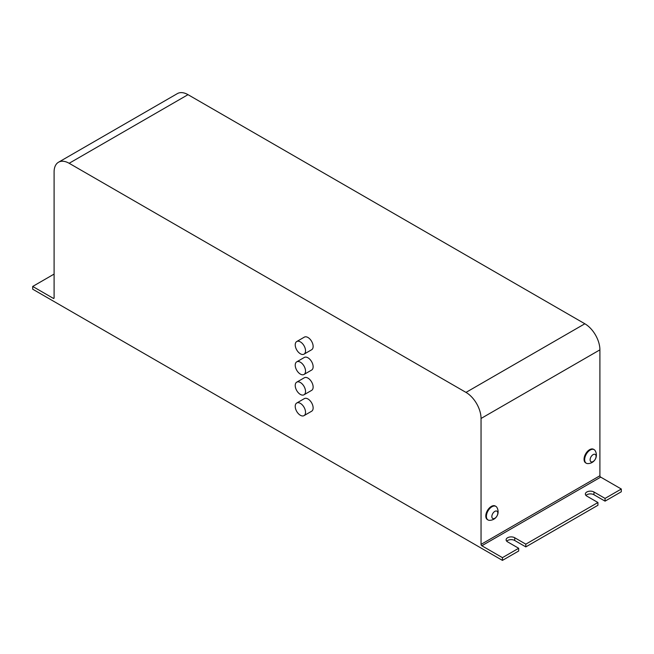 <?xml version="1.0" encoding="UTF-8"?>
<svg xmlns="http://www.w3.org/2000/svg" width="654" height="654" viewBox="0 0 654 654"><rect width="100%" height="100%" fill="white"/><g stroke="black" fill="none" stroke-linecap="round" stroke-linejoin="round"><path stroke-width="0.98" d="M494.833 518.27A4.226 2.436 -60 0 1 492.249 514.592A4.226 2.436 -60 0 1 497.416 511.608A4.226 2.436 -60 0 1 494.833 518.27M488.023 519.955L487.426 519.603A7.848 4.529 -60 0 1 485.799 516.014A7.848 4.529 -60 0 1 489.225 508.117A7.848 4.529 -60 0 1 495.266 506.016L495.871 506.368A7.848 4.529 -60 0 1 496.86 507.357A8.518 8.518 0 0 1 489.38 520.322A7.848 4.529 -60 0 1 488.023 519.955A7.848 4.529 -60 0 1 486.404 516.366A7.848 4.529 -60 0 1 489.821 508.469A7.848 4.529 -60 0 1 495.871 506.368M596.08 456.369A4.226 2.436 -60 0 1 591.6 461.945A4.226 2.436 -60 0 1 591.6 455.969A4.226 2.436 -60 0 1 596.08 456.369M586.286 463.228L585.682 462.877A7.848 4.529 -60 0 1 585.682 453.819A7.848 4.529 -60 0 1 593.53 449.29L594.126 449.633A7.848 4.529 -60 0 1 595.124 450.622A8.518 8.518 0 0 1 587.635 463.588A7.848 4.529 -60 0 1 586.286 463.228A7.848 4.529 -60 0 1 586.286 454.17A7.848 4.529 -60 0 1 594.126 449.633M296.736 341.535L304.339 337.137A7.284 4.202 60 0 1 311.623 341.347A7.284 4.202 60 0 1 311.623 349.759L304.02 354.149A7.284 4.202 60 0 1 298.404 352.195A7.284 4.202 60 0 1 295.224 344.862A7.284 4.202 60 0 1 296.736 341.535A7.284 4.202 60 0 1 304.02 345.737A7.284 4.202 60 0 1 304.02 354.149M296.736 361.842L304.339 357.452A7.284 4.202 60 0 1 311.623 361.654A7.284 4.202 60 0 1 311.623 370.066L304.02 374.464A7.284 4.202 60 0 1 298.404 372.51A7.284 4.202 60 0 1 295.224 365.177A7.284 4.202 60 0 1 296.736 361.842A7.284 4.202 60 0 1 304.02 366.052A7.284 4.202 60 0 1 304.02 374.464M296.736 382.157L304.339 377.767A7.284 4.202 60 0 1 311.623 381.969A7.284 4.202 60 0 1 311.623 390.381L304.02 394.771A7.284 4.202 60 0 1 298.404 392.825A7.284 4.202 60 0 1 295.224 385.492A7.284 4.202 60 0 1 296.736 382.157A7.284 4.202 60 0 1 304.02 386.359A7.284 4.202 60 0 1 304.02 394.771M296.736 403.019L304.339 398.629A7.284 4.202 60 0 1 311.623 402.831A7.284 4.202 60 0 1 311.623 411.243L304.02 415.633A7.284 4.202 60 0 1 298.404 413.688A7.284 4.202 60 0 1 295.224 406.355A7.284 4.202 60 0 1 296.736 403.019A7.284 4.202 60 0 1 304.02 407.221A7.284 4.202 60 0 1 304.02 415.633M69.152 163.287L188.009 94.666A21.296 12.295 -120 0 0 177.365 93.612L58.508 162.233A21.296 12.295 -120 0 1 69.152 163.287L465.991 392.4A21.296 12.295 -120 0 1 481.042 418.478L481.042 544.381A1.12 0.646 -120 0 0 481.834 545.755L502.436 557.649L518.679 548.265L518.679 551.011L502.436 560.388L502.436 557.649M481.042 418.478L599.906 349.849L599.906 475.752A1.12 0.646 -120 0 0 600.699 477.126L621.3 489.02L605.056 498.405L605.056 501.144L621.3 491.767L621.3 489.02M502.436 560.388L32.7 289.191L32.7 286.444L53.301 298.338A1.12 0.646 -120 0 0 53.865 298.396A1.12 0.646 -120 0 0 54.094 297.881L54.094 171.977A21.296 12.295 -120 0 1 58.508 162.233M597.928 502.517L597.928 505.264L525.816 546.899L525.816 544.153L597.928 502.517L586.834 496.116A5.044 2.91 0 0 1 585.355 494.056A5.044 2.91 0 0 1 588.469 491.367A5.044 2.91 0 0 1 593.963 491.996L605.056 498.405M32.7 286.444L54.094 274.091M525.816 544.153L514.723 537.743A5.044 2.91 0 0 0 509.229 537.114A5.044 2.91 0 0 0 506.114 539.803A5.044 2.91 0 0 0 507.586 541.864L518.679 548.265M599.906 349.849A21.296 12.295 -120 0 0 584.848 323.771L465.991 392.4M188.009 94.666L584.848 323.771M514.723 537.743L514.723 540.49A5.044 2.91 0 0 0 506.711 541.177M514.723 540.49L525.816 546.899M593.963 491.996L593.963 494.743A5.044 2.91 0 0 0 585.951 495.43M593.963 494.743L605.056 501.144M599.906 475.752L481.042 544.381M481.834 545.755L600.699 477.126M54.094 297.881L53.301 298.338"/></g></svg>
